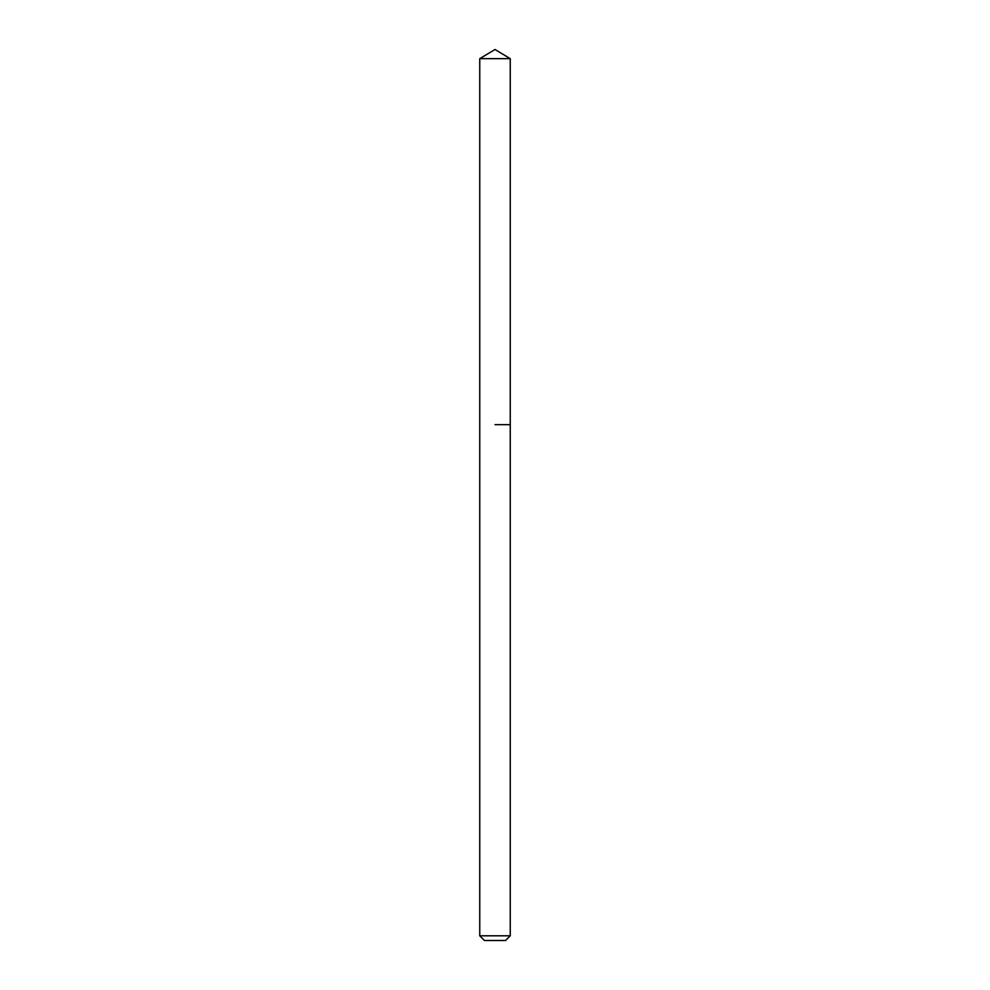 <?xml version="1.0" encoding="UTF-8"?>
<svg xmlns="http://www.w3.org/2000/svg" width="990" height="990" viewBox="0 0 990 990"><rect width="100%" height="100%" fill="white"/><g stroke="black" fill="none" stroke-linecap="round" stroke-linejoin="round"><path stroke-width="1.49" d="M510.246 935.81L479.754 935.81L484.444 940.5L505.556 940.5L510.246 935.81L510.246 58.657L479.754 58.657L495 49.5L510.246 58.657M495 424.661L510.246 424.661L495 424.661M479.754 935.81L479.754 58.657"/></g></svg>
